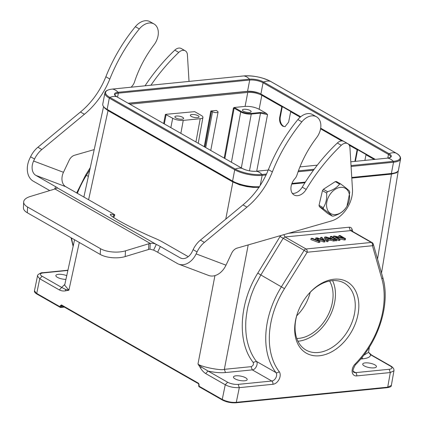 <?xml version="1.0" encoding="UTF-8"?>
<svg xmlns="http://www.w3.org/2000/svg" width="424" height="424" viewBox="0 0 424 424"><rect width="100%" height="100%" fill="white"/><g stroke="black" fill="none" stroke-linecap="round" stroke-linejoin="round"><path stroke-width="0.64" d="M334.048 279.22A41.107 28.541 -60.3 0 1 357.469 316.829A41.107 28.541 -60.3 0 1 315.504 355.847A41.107 28.541 -60.3 0 1 297.468 313.235A41.107 28.541 -60.3 0 1 308.216 294.431A41.107 28.541 -60.3 0 1 334.048 279.22M253.176 362.398L256.409 361.396L275.95 372.564A76.129 52.852 -60.3 0 1 281.435 286.741L304.141 250.346L280.084 236.486L257.792 273.109C239.019 303.197 237 342.2 253.176 362.398C253.854 364.386 253.17 365.801 251.13 366.654L224.349 369.331C221.524 370.968 199.519 366.5 197.992 363.983L201.395 367.014L208.03 371.042L205.661 373.555C203.711 372.288 201.983 370.433 200.467 367.995L201.395 367.014M280.084 236.486L280.773 235.543M288.744 233.248L349.143 227.206C350.606 227.126 351.581 227.821 352.074 229.289L351.236 230.672M371.403 354.968L370.608 354.787L368.536 352.27L371.419 354.946L391.013 366.145L390.202 365.981A7.611 2.427 -169.2 0 1 389.168 369.283L390.308 372.548L387.721 387.176L391.352 385.427C391.511 386.487 390.165 387.229 387.319 387.663L235.903 402.8C231.059 403.054 226.575 402.138 222.441 400.065L199.132 386.746A0.763 0.53 119.7 0 1 198.936 386.132L199.126 385.183L198.469 383.222L198.909 383.884M391.013 366.145C393.175 367.46 394.15 369.007 393.944 370.783L390.308 372.548L356.706 375.908A7.611 5.284 119.7 0 1 352.174 371.943A7.611 5.284 119.7 0 1 355.121 364.009A2.539 0.652 44.6 0 1 355.344 364.884C352.842 369.288 352.376 371.769 353.955 372.32A5.077 3.525 119.7 0 0 355.572 372.638A2.539 1.638 84.3 0 1 356.706 375.908M244.68 380.8A6.98 2.226 10.8 0 0 247.176 379.613A6.98 2.226 10.8 0 0 243.44 376.825A6.98 2.226 10.8 0 0 235.961 375.818A6.98 2.226 10.8 0 0 233.465 377A6.98 2.226 10.8 0 0 237.202 379.787A6.98 2.226 10.8 0 0 244.68 380.8M373.936 367.878A6.98 2.226 10.8 0 0 376.433 366.691A6.98 2.226 10.8 0 0 372.696 363.903A6.98 2.226 10.8 0 0 365.218 362.891A6.98 2.226 10.8 0 0 362.721 364.078A6.98 2.226 10.8 0 0 366.458 366.866A6.98 2.226 10.8 0 0 373.936 367.878M334.774 240.276L335.723 240.816L335.946 239.634L337.054 239.523L338.765 240.509L338.988 239.327L340.048 239.221L335.691 236.73L344.436 238.786L345.576 238.67L340.022 235.5L338.962 235.606L343.323 238.097L334.573 236.046L333.439 236.157L338.988 239.327M333.216 237.329L333.439 236.157M338.765 240.509L339.825 240.403L340.048 239.221M339.354 238.823L344.214 239.968L344.436 238.786M344.214 239.968L345.348 239.852L345.576 238.67M339.433 237.186L338.739 236.788L338.962 235.606M332.564 239.014L330.174 237.641L330.397 236.465L335.946 239.634M335.723 240.816L336.831 240.705L337.054 239.523L331.504 236.353L330.397 236.465M327.196 238.977L326.067 237.413L330.01 238.696L327.196 238.977M324.715 237.032L324.493 238.214L326.83 241.701L327.058 240.525L328.229 240.403L327.471 239.353L330.964 239.004L333.619 239.867L334.875 239.74L325.908 236.91L324.715 237.032L327.058 240.525M326.83 241.701L328.006 241.585L328.229 240.403M328.224 240.435L330.736 240.185L330.964 239.004M330.736 240.185L333.391 241.049L333.619 239.867M333.391 241.049L334.653 240.922L334.875 239.74M311.084 238.394L318.853 241.341L319.982 241.23L317.12 238.24L324.021 240.827L325.086 240.721L321.827 237.318L320.719 237.429L323.761 240.329L317.141 237.79L315.811 237.922L318.615 240.843L312.218 238.277L311.084 238.394L310.861 239.576L318.625 242.523L318.853 241.341M318.625 242.523L319.754 242.411L319.982 241.23M324.021 240.827L323.798 242.009L319.018 240.217M323.793 242.009L324.864 241.903L325.086 240.721M321.201 239.29L320.491 238.611L320.719 237.429M322.908 239.963L322.971 239.634M316.357 239.926L315.583 239.104L315.811 237.922M317.905 240.546L317.968 240.223M214.936 275.616L197.992 363.983L200.467 367.995M225.764 219.134L232.887 181.981L239.576 184.816L246.757 186.597L253.08 187.382L259.244 187.328L259.133 187.005A18.773 5.989 -169.2 0 1 233.126 181.732L108.258 110.378A18.773 5.989 -169.2 0 1 105.237 108.141M34.466 290.753C34.116 291.765 34.932 292.867 36.915 294.055L34.461 290.79M42.432 272.791L43.131 272.929A7.611 2.427 -169.2 0 0 42.098 276.225L39.729 278.743L37.476 276.056M66.743 275.674A6.98 2.226 10.8 0 0 58.364 274.333A6.98 2.226 10.8 0 0 55.867 275.521A6.98 2.226 10.8 0 0 59.005 278.091A6.98 2.226 10.8 0 0 65.937 279.374M42.098 276.225L61.692 287.424L59.323 289.936C61.342 290.917 63.388 291.219 65.466 290.848L65.641 289.444L68.889 290.212L64.671 285.166L74.566 239.761M65.466 290.848L68.889 290.212L79.293 242.464M104.05 107.113L104.839 108.237L108.019 110.627L88.605 199.741M65.641 289.444L61.692 287.424L64.851 284.345M63.711 306.722L61.083 306.981A0.763 0.493 84.3 0 1 60.844 307.405A0.763 0.493 84.3 0 1 60.68 307.469A0.763 0.493 84.3 0 1 60.468 307.421A0.763 0.53 -60.3 0 1 60.028 306.759L61.083 306.981L61.268 306.038L60.224 305.81L61.464 304.936L198.469 383.222M61.692 305.55L61.268 306.038L62.328 305.932M199.036 385.814L198.936 386.132L222.245 399.45L225.25 384.754L205.661 373.555M272.902 384.287A2.539 1.638 -95.7 0 0 271.768 381.017L252.275 369.882C255.46 369.945 258.587 363.649 256.409 361.396C252.667 356.573 249.869 350.781 248.008 344.018C246.201 337.679 245.464 330.471 245.793 322.383C245.772 319.214 247.102 309.292 248.353 304.898L250.87 296.286C250.997 295.751 253.7 288.452 255.211 285.5L260.845 274.969L284.483 288.638A73.591 51.092 -60.3 0 0 279.178 371.604A7.611 5.284 119.7 0 1 279.151 379.241A7.611 5.284 119.7 0 1 272.902 384.287L239.306 387.647L236.301 402.312C231.552 402.662 226.867 401.703 222.245 399.45L222.685 400.113M227.624 382.236C230.857 383.853 234.371 384.568 238.171 384.377L239.306 387.647C233.847 387.822 229.161 386.858 225.25 384.754L227.624 382.236L208.03 371.042C214.523 372.516 220.342 373.019 225.494 372.558L224.349 369.331L248.204 244.924M349.143 227.206L350.288 230.433L371.318 242.448A2.539 1.638 -95.7 0 1 372.452 245.719L307.183 252.248L304.141 250.346A2.539 1.76 -60.3 0 1 306.049 248.978L371.318 242.448A2.539 1.76 -60.3 0 1 372.124 242.613A2.539 2.539 0 0 1 373.306 244.123A2.539 1.511 164.1 0 1 372.452 245.719L381.881 278.902A73.591 51.092 -60.3 0 1 355.121 364.009M390.202 365.981L370.608 354.787C370.422 356.918 367.841 358.264 362.865 358.821L360.67 359.043M369.384 347.097L368.53 352.328L363.665 355.328M377.546 259.043L391.469 174.11L396.62 172.78L398.295 170.692L381.526 273.04M296.784 338.447A35.526 24.666 119.7 0 0 299.031 338.336A35.526 24.666 119.7 0 0 327.482 316.187A35.526 24.666 119.7 0 0 329.586 281.038M296.699 315.811C303.367 309.17 307.882 301.321 310.241 292.253M355.466 161.337A7.107 4.585 84.3 0 1 355.625 160.065L357.607 149.667L357.125 149.72L349.281 145.236M354.899 161.396L357.125 149.72M364.894 160.394L366.002 154.792L366.484 154.744L357.607 149.667M300.192 117.183L290.684 111.751L288.627 122.154L285.002 126.67L282.877 126.235C280.216 124.343 279.172 121.291 279.745 117.082L281.806 106.678L282.289 106.631L280.301 117.024A7.107 4.585 84.3 0 0 283.481 126.177A7.107 4.585 84.3 0 0 285.156 126.649M290.684 111.751L291.166 111.703L282.289 106.631M244.001 109.281A4.441 1.415 10.8 0 0 242.417 110.033A4.441 1.415 10.8 0 0 244.791 111.809A4.441 1.415 10.8 0 0 249.551 112.45A4.441 1.415 10.8 0 0 251.141 111.698A4.441 1.415 10.8 0 0 248.766 109.922A4.441 1.415 10.8 0 0 244.001 109.281M224.195 158.126L233.428 108.03L234.181 107.495L245.088 106.403C250.149 106.154 254.835 107.108 259.149 109.254L261.825 95.262C257.511 93.11 252.826 92.162 247.764 92.411L129.823 104.203M233.428 108.03L234.133 108.178L224.858 158.507M212.546 111.719L210.823 110.993L216.415 110.436L217.369 111.236A3.169 1.012 -169.2 0 1 218.074 112.074A3.169 1.012 -169.2 0 1 216.94 112.609A3.169 1.012 -169.2 0 1 212.546 111.719L205.709 147.563M191.913 114.485A4.441 1.415 10.8 0 0 190.328 115.238A4.441 1.415 10.8 0 0 192.703 117.013A4.441 1.415 10.8 0 0 197.462 117.66A4.441 1.415 10.8 0 0 199.052 116.902A4.441 1.415 10.8 0 0 196.678 115.132A4.441 1.415 10.8 0 0 191.913 114.485M176.479 116.028A4.441 1.415 10.8 0 0 174.895 116.785A4.441 1.415 10.8 0 0 177.269 118.561A4.441 1.415 10.8 0 0 182.029 119.202A4.441 1.415 10.8 0 0 183.619 118.45A4.441 1.415 10.8 0 0 181.244 116.674A4.441 1.415 10.8 0 0 176.479 116.028M194.696 111.671L201.246 115.418A7.611 2.427 -169.2 0 1 202.942 117.416A7.611 2.427 -169.2 0 1 200.218 118.715L183.242 120.411A7.611 2.427 -169.2 0 1 172.695 118.27L165.413 114.369L163.664 123.538M165.413 114.369L194.669 111.655M231.435 162.265L240.71 111.936C243.943 113.547 247.457 114.263 251.257 114.072L241.33 167.92M249.476 170.84L260.511 113.144L251.257 114.072L251.029 113.42L260.283 112.498L266.182 113.277L259.149 109.254M260.283 112.498A0.509 0.329 -95.7 0 1 260.511 113.144L267.539 114.575L266.182 113.277M366.002 154.792L374.185 159.466M341.733 140.922L320.571 128.832M261.825 95.262L281.806 106.678M258.958 93.095A12.688 4.049 -169.2 0 0 246.259 91.547L128.318 103.339M332.564 280.63A38.573 26.781 -60.3 0 1 328.77 318.233A38.573 26.781 -60.3 0 1 298.491 341.172A38.573 26.781 -60.3 0 1 297.94 341.219M297.584 312.912A38.573 26.781 119.7 0 0 306.027 350.076A38.573 26.781 119.7 0 0 318.313 352.498A38.573 26.781 119.7 0 0 352.159 321.906A38.573 26.781 119.7 0 0 344.299 283.099A38.573 26.781 119.7 0 0 332.013 280.677A38.573 26.781 119.7 0 0 307.994 294.696M351.75 177.449L391.373 173.49A19.796 6.312 10.8 0 0 398.449 170.13L400.595 158.868A19.796 6.312 -169.2 0 1 393.525 162.228A0.763 0.493 -95.7 0 0 393.308 161.348L351.03 165.572M291.935 183.433L305.354 182.087M266.055 174.974L262.143 175.361A19.796 6.312 -169.2 0 1 234.726 169.801L109.302 98.13A19.796 6.312 -169.2 0 1 104.908 92.914L102.756 104.177A19.796 6.312 10.8 0 0 107.155 109.392L232.58 181.059A19.796 6.312 10.8 0 0 259.382 186.677M300.701 116.754L260.908 94.017A9.641 3.074 10.8 0 0 247.552 91.308L128.149 103.244M375.261 159.36L320.682 128.17M131.249 87.185A11.167 7.754 -60.3 0 1 132.272 85.902A7.611 5.284 119.7 0 0 134.461 82.092A88.817 61.66 -60.3 0 1 154.05 44.812A15.227 10.568 119.7 0 0 154.007 23.961L150.043 21.698A15.227 10.568 119.7 0 0 148.988 21.2A15.227 10.568 119.7 0 0 135.357 26.696A133.475 92.671 119.7 0 0 105.857 76.76A63.441 44.043 -60.3 0 1 80.449 112.005L37.895 147.245A20.299 14.093 119.7 0 0 30.581 156.779L29.643 158.756A17.766 12.704 -69.3 0 0 33.157 181.101L49.746 190.583M189.024 81.408L187.408 54.797A7.611 5.284 119.7 0 0 185.256 50.816L181.292 48.548A7.611 5.284 119.7 0 0 180.767 48.299A7.611 5.284 119.7 0 0 174.794 50.138A152.253 105.709 119.7 0 0 145.035 85.807M154.007 23.961A15.227 10.568 119.7 0 0 152.953 23.463A15.227 10.568 119.7 0 0 139.316 28.959A133.475 92.671 119.7 0 0 109.821 79.028A63.441 44.043 -60.3 0 1 84.413 114.268L41.854 149.513A20.299 14.093 119.7 0 0 34.545 159.042L33.607 161.025A11.422 8.167 -69.3 0 0 35.865 175.388L55.687 186.714A7.611 0.604 -154.6 0 1 57.569 187.996L54.871 188.929A7.611 3.244 -177.3 0 1 53.7 189.385L30.316 196.476A17.766 7.568 2.7 0 0 23.675 201.978L23.405 207.712A17.766 7.568 2.7 0 0 27.3 212.753L100.239 254.432A17.766 7.568 2.7 0 0 125.186 256.573L148.57 249.482A7.611 3.244 -177.3 0 1 149.964 249.153L150.239 243.424C152.248 243.042 154.272 243.371 156.313 244.42A7.611 0.604 -154.6 0 1 160.346 246.514L180.163 257.84A11.422 8.167 -69.3 0 0 181.006 258.237A11.422 8.167 -69.3 0 0 192.173 251.633L193.111 249.651A20.299 14.093 -60.3 0 1 200.425 240.117L242.984 204.877A63.441 44.043 119.7 0 0 268.387 169.637A133.475 92.671 -60.3 0 1 297.887 119.568A15.227 10.568 -60.3 0 1 312.573 114.57L316.537 116.833A15.227 10.568 -60.3 0 1 316.58 137.683A88.817 61.66 119.7 0 0 296.996 174.964A7.611 5.284 -60.3 0 1 294.807 178.774A11.167 7.754 119.7 0 0 294.092 194.971A11.167 7.754 119.7 0 0 294.866 195.337A11.167 7.754 119.7 0 0 306.197 189.406A152.253 105.709 -60.3 0 1 341.294 145.273A7.611 5.284 -60.3 0 1 347.791 143.688A7.611 5.284 -60.3 0 1 349.943 147.669L352.466 189.21A25.376 17.617 -60.3 0 1 331.345 220.978L237.08 248.125A7.611 5.284 119.7 0 0 231.695 253.149L225.997 265.18A17.766 12.704 110.7 0 1 208.619 275.452L178.764 264.173A17.766 12.704 -69.3 0 0 196.137 253.897L197.075 251.92A20.299 14.093 -60.3 0 1 204.389 242.385L246.948 207.14A63.441 44.043 119.7 0 0 272.351 171.9A133.475 92.671 -60.3 0 1 301.851 121.836A15.227 10.568 -60.3 0 1 316.537 116.833M341.214 187.318A14.591 10.309 119.9 0 0 326.984 201.257A14.591 10.309 119.9 0 0 334.934 214.618A14.591 10.309 119.9 0 0 346.636 206.737A14.591 10.309 119.9 0 0 347.367 205.465A14.591 10.309 119.9 0 0 341.214 187.318M185.256 50.816A7.611 5.284 119.7 0 0 184.732 50.567A7.611 5.284 119.7 0 0 178.758 52.401A152.253 105.709 119.7 0 0 150.923 85.219M188.24 256.679L162.805 242.141A7.611 0.604 25.4 0 0 154.808 238.24A34.259 2.708 -154.6 0 1 110.235 214.48A34.259 2.708 -154.6 0 1 114.003 214.926A7.611 0.604 25.4 0 0 114.84 215.026A7.611 0.604 25.4 0 0 112.938 213.648L65.725 186.671A11.422 8.167 110.7 0 1 63.462 172.303L69.165 160.277A7.611 5.284 -60.3 0 1 74.545 155.253L94.213 149.587M23.675 201.978A17.766 7.568 2.7 0 0 27.571 207.018L100.515 248.703A17.766 7.568 2.7 0 0 125.462 250.844L148.84 243.747A7.611 3.244 -177.3 0 1 150.239 243.424L54.871 188.929M149.964 249.153L153.605 250.133L156.313 244.42L57.569 187.996M346.636 206.737L346.397 207.113A17.13 12.105 -60.1 0 1 345.475 208.454C342.974 211.894 338.967 214.427 333.46 216.065A17.13 12.105 -60.1 0 1 332.835 216.097A17.13 12.105 -60.1 0 1 332.215 216.097C330.847 214.602 327.969 212.249 323.576 209.027A17.13 12.105 -60.1 0 1 323.258 207.718C325.924 203.711 327.052 198.814 326.634 193.037A17.13 12.105 -60.1 0 1 327.561 191.696C333.132 190.021 337.138 187.482 339.576 184.085A17.13 12.105 -60.1 0 1 340.202 184.048A17.13 12.105 -60.1 0 1 340.817 184.053C345.258 187.313 348.136 189.666 349.461 191.123A17.13 12.105 -60.1 0 1 349.774 192.432L346.991 206.149M323.576 209.027L319.336 206.589L325.526 211.682L327.858 213.59L332.215 216.097M153.605 250.133A7.611 0.604 -154.6 0 1 157.638 252.232L177.455 263.558A17.766 12.704 -69.3 0 0 178.764 264.173M339.576 184.085L335.283 181.615L335.898 181.573L336.508 181.573L340.817 184.053M335.283 181.615L323.38 189.29L327.561 191.696M326.634 193.037L322.457 190.636L323.38 189.29M322.457 190.636L319.034 205.29L323.258 207.718M319.336 206.589L319.034 205.29M292.359 193.408A11.167 7.754 119.7 0 0 302.233 187.143A152.253 105.709 -60.3 0 1 337.329 143.01A7.611 5.284 -60.3 0 1 343.827 141.425L347.791 143.688M284.483 288.638L307.183 252.248A2.539 1.638 84.3 0 0 306.049 248.978L285.018 236.963L283.841 234.657M235.691 402.752L236.301 402.312L387.721 387.176L387.319 387.653M351.766 177.746L391.357 173.787L391.469 174.11L351.788 178.075M304.925 182.76L291.691 184.085M352.736 231.531L352.074 229.289M257.792 273.109L260.845 274.969L283.137 238.346L285.018 236.963L351.067 230.587M59.323 289.936L39.729 278.743L36.718 293.44L60.028 306.759L60.224 305.81M108.857 110.362L108.788 110.68M89.803 169.833L86.401 175.292L88.367 176.416M90.291 167.586L85.701 174.942L86.401 175.292A76.129 52.852 119.7 0 0 77.353 193.312M71.545 238.039A76.129 52.852 119.7 0 0 73.273 245.692M67.877 270.454L43.131 272.929M233.126 181.732L232.887 181.981L108.019 110.627L108.258 110.378M199.126 385.183L199.222 384.865M61.904 305.598L61.464 304.936M238.171 384.377L271.768 381.017A5.077 3.525 119.7 0 0 275.934 377.657A5.077 3.525 119.7 0 0 275.95 372.564A2.539 1.754 142.8 0 0 279.178 371.604M251.13 366.654L252.275 369.882L225.494 372.558M381.881 278.902A2.539 1.511 -15.9 0 0 382.734 277.301C390.732 303.722 378.706 341.776 355.344 364.884M353.24 371.307L355.572 372.638L389.168 369.283M362.865 358.821L361.916 357.538M355.068 160.118L355.625 160.065M279.745 117.082L280.301 117.024M247.764 92.411L245.088 106.403M241.187 111.427L240.71 111.936L234.133 108.178L234.61 107.664L241.187 111.427C244.203 112.932 247.483 113.6 251.029 113.42M234.181 107.495L234.61 107.664M204.898 147.102L211.523 111.136M204.236 146.725L210.823 110.993M183.242 120.411L180.857 133.364M170.846 127.64L172.695 118.27M164.321 123.914L166.118 114.512M195.93 141.976L200.218 118.715M256.706 171.211L267.539 114.575M291.818 183.74L305.153 182.405M397.728 171.386A18.773 5.989 -169.2 0 1 391.357 173.787M270.65 81.44A0.763 0.53 119.7 0 0 270.48 81.344L395.91 153.016A19.239 6.137 -169.2 0 1 393.308 161.348A16.748 10.807 84.3 0 0 387.658 158.12L350.802 161.804M396.08 153.117A0.763 0.53 119.7 0 0 395.91 153.016A16.748 11.628 -60.3 0 0 389.036 153.7A0.763 0.53 119.7 0 0 388.485 154.426A9.641 3.074 -169.2 0 1 390.626 156.965C391.315 157.066 390.303 157.447 387.578 158.115M351.083 166.473L393.525 162.228L391.373 173.49M266.5 174.026L261.926 174.481A0.763 0.493 -95.7 0 1 262.143 175.361L260.23 185.394M313.463 170.231L298.083 171.768M314.179 169.256L298.422 170.835M268.217 170.061L256.281 171.254A16.748 10.807 84.3 0 1 261.926 174.481A19.239 6.137 -169.2 0 1 235.283 169.075L109.853 97.403A19.239 6.137 -169.2 0 1 112.461 89.072L243.837 75.938A19.239 6.137 -169.2 0 1 270.48 81.344A16.748 11.628 -60.3 0 0 263.611 82.033A0.763 0.53 119.7 0 0 263.06 82.754L388.485 154.426L387.785 158.094M232.58 181.059L234.726 169.801A0.763 0.53 -60.3 0 1 235.283 169.075A16.748 11.628 119.7 0 1 242.152 168.386L116.727 96.714A16.748 11.628 119.7 0 0 109.853 97.403A0.763 0.53 -60.3 0 0 109.302 98.13L107.155 109.392M112.302 89.088A0.763 0.493 84.3 0 1 112.381 89.072A0.763 0.493 84.3 0 1 112.461 89.072A16.748 10.807 -95.7 0 1 118.105 92.3A0.763 0.493 84.3 0 1 118.323 93.179L249.704 80.046A9.641 3.074 -169.2 0 1 263.06 82.754L260.908 94.017M243.683 75.954A0.763 0.493 84.3 0 1 243.758 75.933A0.763 0.493 84.3 0 1 243.837 75.938A16.748 10.807 -95.7 0 1 249.487 79.166A10.197 3.254 -169.2 0 1 263.611 82.033L389.036 153.7A10.197 3.254 -169.2 0 1 387.658 158.12M116.727 96.714A10.197 3.254 -169.2 0 1 118.105 92.3L249.487 79.166A0.763 0.493 84.3 0 1 249.704 80.046L247.552 91.308M317.306 165.153L299.943 166.892M256.281 171.254A10.197 3.254 -169.2 0 1 242.152 168.386M116.817 96.752C114.968 95.315 114.321 94.674 114.878 94.817A9.641 3.074 -169.2 0 1 118.323 93.179L117.559 97.191M34.545 159.042L30.581 156.779M41.854 149.513L37.895 147.245M84.413 114.268L80.449 112.005M109.821 79.028L105.857 76.76M139.316 28.959L135.357 26.696M178.758 52.401L174.794 50.138M148.84 243.747L148.57 249.482M125.462 250.844L125.186 256.573M100.515 248.703L100.239 254.432M27.571 207.018L27.3 212.753M33.607 161.025L63.462 172.303M55.687 186.714L54.574 189.067M35.865 175.388L65.725 186.671M114.003 214.926L112.97 217.114M160.346 246.514L157.638 252.232M196.137 253.897L225.997 265.18M180.163 257.84L181.896 258.497M337.329 143.01L341.294 145.273M302.233 187.143L306.197 189.406M297.887 119.568L301.851 121.836M268.387 169.637L272.351 171.9M242.984 204.877L246.948 207.14M200.425 240.117L204.389 242.385M193.111 249.651L197.075 251.92M393.944 370.783L391.357 385.405M351.099 230.592L372.124 242.613M67.93 270.215L42.426 272.764C41.806 272.134 36.809 274.837 37.476 276.066L34.471 290.731M103.583 106.588L83.873 197.038M85.701 174.942L76.691 192.936M71.062 237.758L73.129 246.344M61.655 305.545L198.665 383.837L198.766 385.935M36.915 294.055L60.224 307.374A0.763 0.763 0 0 0 60.68 307.469L64.374 307.098M198.761 385.946A0.763 0.763 0 0 0 198.792 386.338M198.84 386.45A0.763 0.763 0 0 0 199.275 386.81M373.306 244.118L382.734 277.301M210.755 150.446L218.074 112.074M202.942 117.416L198.247 143.301M104.908 92.914C105.269 90.916 107.76 89.634 112.381 89.072L243.758 75.933C253.409 75.44 262.345 77.258 270.576 81.382L396 153.053C399.138 154.665 400.669 156.604 400.595 158.868M256.202 171.254C251.167 171.492 246.514 170.554 242.247 168.423M114.84 215.026L113.643 217.565"/></g></svg>
